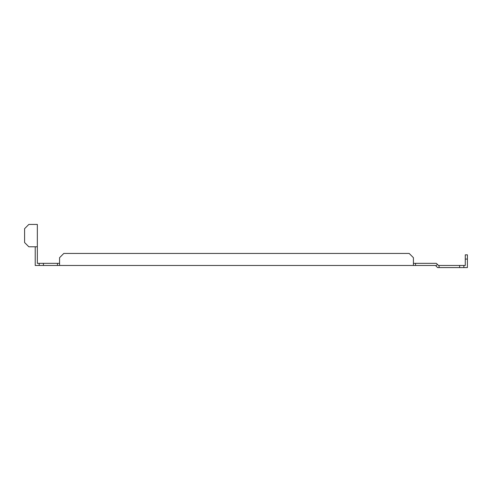 <?xml version="1.0" encoding="UTF-8"?>
<svg xmlns="http://www.w3.org/2000/svg" width="492" height="492" viewBox="0 0 492 492"><rect width="100%" height="100%" fill="white"/><g stroke="black" fill="none" stroke-linecap="round" stroke-linejoin="round"><path stroke-width="0.74" d="M459.614 267.574L459.614 265.452L463.864 265.452L463.864 267.574L437.591 267.574L435.488 265.471L413.421 265.471L413.421 257.691L409.178 253.442L63.806 253.442L59.563 257.691L59.563 265.471L35.215 265.471L35.215 246.787M39.182 265.471L39.182 263.349L37.337 263.349L37.337 224.426L28.843 224.426L24.6 228.669L24.6 242.544L28.843 246.787L37.337 246.787M39.182 263.349L43.425 263.349L43.425 265.471M59.563 263.349L43.425 263.349M459.614 265.452L438.47 265.452L436.367 263.349L413.421 263.349M59.563 265.471L413.421 265.471M415.543 263.349L415.543 265.471M57.441 263.349L57.441 265.471M463.864 265.452L465.278 265.452L465.278 254.838L467.4 254.838L467.4 267.574L463.864 267.574M467.4 259.081L465.278 259.081M437.4 264.388L435.9 265.889M439.055 267.574L439.055 265.452"/></g></svg>
